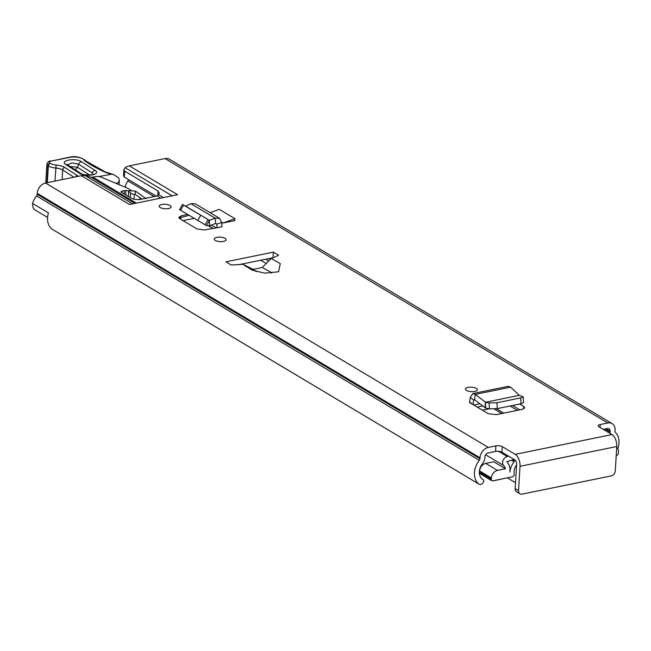 <?xml version="1.0" encoding="UTF-8"?>
<svg xmlns="http://www.w3.org/2000/svg" width="651" height="651" viewBox="0 0 651 651"><rect width="100%" height="100%" fill="white"/><g stroke="black" fill="none" stroke-linecap="round" stroke-linejoin="round"><path stroke-width="0.98" d="M468.012 387.386A5.997 2.238 -176.5 0 1 474.245 387.589A5.997 2.238 -176.5 0 1 477.386 389.778A5.997 2.238 -176.5 0 1 474.791 391.438A5.997 2.238 -176.5 0 1 468.549 391.235A5.997 2.238 -176.5 0 1 465.416 389.046A5.997 2.238 -176.5 0 1 468.012 387.386M223.562 241.407A5.997 2.238 -176.5 0 1 217.328 241.204A5.997 2.238 -176.5 0 1 214.187 239.023A5.997 2.238 -176.5 0 1 216.783 237.363A5.997 2.238 -176.5 0 1 223.016 237.566A5.997 2.238 -176.5 0 1 226.157 239.755A5.997 2.238 -176.5 0 1 223.562 241.407M168.544 208.556A5.997 2.238 -176.5 0 1 162.302 208.353A5.997 2.238 -176.5 0 1 159.169 206.164A5.997 2.238 -176.5 0 1 161.765 204.504A5.997 2.238 -176.5 0 1 167.999 204.707A5.997 2.238 -176.5 0 1 171.132 206.896A5.997 2.238 -176.5 0 1 168.544 208.556M216.995 227.752L221.958 226.735L221.763 222.504L216.832 224.131L216.995 227.752L204.569 229.949L196.927 228.94L179.831 218.728L178.838 217.401L181.059 215.904L187.48 214.399M501.97 452.209A4.614 1.717 3.5 0 0 495.574 451.428L495.907 445.878A4.614 1.717 -176.5 0 1 502.312 446.659L501.97 452.209L514.884 459.915A3.458 1.88 -101.6 0 1 516.642 464.285L515.153 488.624L518.538 490.651L520.027 466.311A9.456 5.135 -101.6 0 0 515.218 454.365L611.964 434.567L599.05 426.861A4.614 1.717 -176.5 0 1 598.245 425.803A4.614 1.717 -176.5 0 1 600.238 424.525L607.831 422.971A9.456 7.112 -59.2 0 1 612.135 423.614L169.374 159.202A9.456 7.112 120.8 0 0 165.061 158.567L129.313 165.883L177.552 194.69L129.541 204.512L81.302 175.705L45.554 183.021A9.456 7.112 120.8 0 0 37.245 193.363L37.188 194.307A2.303 1.733 -59.2 0 1 36.546 195.918A17.52 13.183 120.8 0 0 32.55 203.421L48.459 212.918A17.52 13.183 -59.2 0 0 52.088 229.201L478.949 484.108A17.52 13.183 -59.2 0 1 479.307 460.33A2.303 1.733 120.8 0 0 479.95 458.711L480.015 457.775A9.456 7.112 -59.2 0 1 488.323 447.424L45.554 183.021M495.907 445.878L488.323 447.424M515.218 454.365L502.312 446.659M225.93 261.832L231.146 264.949A73.775 27.521 3.5 0 0 242.937 264.282L252.254 270.181L264.64 273.127L278.555 271.793L280.28 263.574L271.117 258.512A73.775 27.521 3.5 0 0 278.563 255.241L273.347 252.132L225.93 261.832M221.747 222.211L223.081 223.008L234.816 220.608L234.938 218.687L223.081 223.008M519.311 395.377L510.62 387.15L475.311 394.376L472.854 393.57L470.291 397.419L469.558 402.538L488.217 413.678L496.241 414.663L522.232 409.349L524.714 407.697L523.689 406.419L519.693 404.035M242.937 264.282L253.117 269.343L256.266 271.687M271.483 273.135L270.401 271.915L262.198 267.48A73.775 27.521 3.5 0 1 253.117 269.343M131.274 190.833L131.29 190.588A1.156 0.431 -176.5 0 0 131.087 190.328L127.978 188.464A11.531 4.297 -176.5 0 0 126.563 187.757L101.157 177.121A4.614 1.717 3.5 0 0 95.331 176.633L92.89 177.129L136.401 203.112M81.302 175.705A13.834 10.408 -59.2 0 1 85.476 175.754L132.584 203.893M134.879 203.421L90.806 177.105L85.476 175.754M90.806 177.105A6.917 5.208 120.8 0 0 92.89 177.129M172.141 195.796L125.106 167.706L125.952 167.12A13.834 10.408 -59.2 0 1 129.313 165.883M128.882 190.841L125.903 190.572A2.303 0.863 3.5 0 0 124.382 190.645L122.079 191.117A2.384 0.887 3.5 0 0 121.029 191.776A2.384 0.887 3.5 0 0 121.403 192.297L131.193 198.14A6.917 2.58 3.5 0 0 140.795 199.312L156.159 196.171A6.917 2.58 3.5 0 0 157.094 195.935L158.657 194.698L159.226 193.119L158.038 191.044L124.666 171.115L124.3 177.096L123.511 175.713L123.877 169.732L124.666 171.115M156.224 196.154L124.3 177.096M125.106 167.706L123.877 169.732M519.791 409.845L512.516 405.5M194.12 218.37L183.029 220.64M239.356 264.566L273.127 257.747M603.282 429.383L607.489 428.521A3.458 2.604 -59.2 0 1 609.067 428.757A3.458 2.604 -59.2 0 1 610.133 431.141L610.077 432.085A8.3 6.241 120.8 0 0 610.109 433.46M478.949 484.108A3.458 2.604 120.8 0 0 479.128 484.23A3.458 2.604 120.8 0 0 480.707 484.458A3.458 2.604 120.8 0 0 483.18 482.513L483.481 481.984A1.847 1.392 120.8 0 0 483.213 479.73A1.847 1.392 120.8 0 0 483.18 479.714L483.132 479.689A11.531 8.675 -59.2 0 1 482.928 479.567A11.531 8.675 -59.2 0 1 482.57 463.528A8.3 6.241 120.8 0 0 484.889 457.702L484.946 456.766A3.458 2.604 -59.2 0 1 487.981 452.982L495.574 451.428M47.58 217.426L35.219 210.053A8.3 6.241 -59.2 0 1 32.729 203.527M612.135 423.614A9.456 7.112 -59.2 0 1 615.073 430.132L615.008 431.076A2.303 1.733 120.8 0 0 615.472 432.467A17.52 13.183 -59.2 0 1 617.775 448.71M611.964 434.567A9.456 5.135 78.4 0 1 616.774 446.513L615.285 470.852A4.614 3.467 120.8 0 1 611.224 475.897L522.078 494.142A4.614 3.467 120.8 0 1 519.97 493.832L516.585 491.806A4.614 3.467 -59.2 0 1 515.153 488.624M518.538 490.651A4.614 3.467 120.8 0 0 519.97 493.832M48.312 213.39A8.3 6.241 -59.2 0 1 48.377 212.869M271.117 258.512L262.198 267.48M273.013 257.682L273.347 252.132M234.938 218.687L219.289 209.345L210.118 212.682M179.049 218.069L188.993 215.31M206.644 225.669L209.524 225.783L209.394 220.347L215.115 218.158L219.525 218.305L195.21 203.779L190.849 203.665L185.657 206.164L183.598 205.106L209.264 220.266L206.644 225.669L179.546 209.638L182.549 204.447L183.598 205.106L180.596 210.289M209.394 220.347L185.657 206.164M209.524 225.783L215.725 223.415L216.832 224.131L215.725 223.415L215.115 218.158L190.849 203.665M219.525 218.305L221.763 222.504M469.648 401.919L472.976 404.572L473.619 400.072L474.473 399.568L485.028 407.762L485.467 402.261L475.311 394.376L474.473 399.568L473.619 400.072L474.807 399.828M485.467 402.261L489.104 402.985L496.941 402.757L520.946 397.842L523.135 396.752L519.221 395.352L485.556 402.245L485.532 408.014L485.028 407.762M485.532 408.014L489.487 408.836L497.323 408.608L521.329 403.693L523.51 402.603L523.135 396.752M510.62 387.15L508.219 386.336L472.854 393.57M154.181 196.578L127.84 180.848A15.795 11.881 120.8 0 0 125.212 187.195M127.84 180.848A3.458 2.604 -59.2 0 1 128.784 179.774M146.174 198.734L135.571 191.134L135.172 194.38L134.309 194.291L134.016 199.182M139.737 199.483L139.851 197.676L135.172 194.38M139.851 197.676L142.073 199.051M130.355 197.644L130.631 193.062L128.711 191.272A1.156 0.431 -176.5 0 1 128.621 191.093A1.156 0.431 -176.5 0 1 129.818 190.735L135.571 191.134M130.631 193.062A4.614 1.717 3.5 0 0 134.309 194.291M89.586 175.054L77.412 167.234L70.08 166.501M67.517 164.858L71.813 162.888L78.641 164.198L92.206 172.914L93.134 174.289M75.288 176.934L77.16 175.428L64.774 167.478A11.531 4.297 3.5 0 0 56.124 165.037A7.609 2.84 -176.5 0 1 50.412 163.434L49.972 163.149A4.15 1.546 -176.5 0 1 51.242 161.074L69.991 157.33A9.22 3.442 -176.5 0 1 83.898 159.861L84.516 160.61A133.675 49.875 3.5 0 0 104.599 171.937A25.356 9.464 3.5 0 0 111.459 174.216L113.461 174.492L118.702 177.91L119.312 180.482L118.181 182.752L115.878 183.289M69.991 157.33A2.303 1.237 78.7 0 0 69.413 157.208L51.242 161.074M86.111 161.212L84.516 160.61M81.456 161.7C75.54 157.518 59.029 160.577 65.873 164.581L79.446 173.296C85.362 177.487 101.873 174.427 95.03 170.416L81.456 161.7A3.458 2.669 -57.3 0 0 78.641 164.198L77.412 167.234A3.458 2.669 122.7 0 1 74.955 169.634M98.862 176.543L111.459 174.216M270.238 259.497L268.676 258.569M489.251 408.787L482.383 410.195M505.453 468.753L497.445 470.388L485.711 463.382L493.718 461.746L505.453 468.753A11.295 8.504 120.8 0 0 503.638 465.53A5.306 3.987 -59.2 0 1 503.085 460.379A5.306 3.987 -59.2 0 1 507.284 456.563L508.765 456.261M490.415 479.665A5.306 3.987 120.8 0 0 491.228 480.373A5.306 3.987 120.8 0 0 492.547 480.796M492.677 480.812A5.306 3.987 120.8 0 0 493.645 480.731L500.765 479.274A5.306 3.987 120.8 0 0 501.555 479.038M616.22 455.57L616.359 455.545A2.303 1.733 120.8 0 0 618.385 453.023L618.45 451.957A6.917 5.208 120.8 0 0 616.717 447.457M514.396 459.622A5.997 4.508 120.8 0 0 514.257 460.615L514.127 461.844A14.639 11.018 120.8 0 0 509.936 472.048L509.928 472.056A16.373 12.312 120.8 0 0 506.836 461.649L514.209 459.508M497.445 470.388A6.917 5.208 120.8 0 0 491.359 477.964L491.293 479.03A2.303 1.733 120.8 0 0 492.01 480.617A2.303 1.733 120.8 0 0 493.059 480.772L512.256 476.849A2.303 1.733 120.8 0 0 514.249 473.757A9.57 7.202 120.8 0 1 516.601 464.895M492.01 480.617L480.275 473.611A2.303 1.733 -59.2 0 1 479.559 472.024L491.293 479.03M485.711 463.382A6.917 5.208 120.8 0 0 479.624 470.95L479.559 472.024M507.365 477.85L515.511 482.716M487.9 409.064L486.492 408.21M607.831 422.971L165.061 158.567M245.069 265.966L254.167 270.434M160.764 198.124L157.094 195.935M158.657 194.698L163.466 197.57M610.077 432.085L604.982 429.033M610.133 431.141L606.195 428.789M483.132 479.689L482.725 479.445M479.307 460.33L36.546 195.918M479.95 458.711L37.188 194.307M480.015 457.775L37.245 193.363M600.238 424.525L600.059 427.463M520.027 466.311L616.774 446.513M157.762 195.617L158.038 191.044M121.981 192.639L122.079 191.117M124.178 193.957L124.382 190.645M125.643 194.828L125.903 190.572M216.213 227.891L211.453 225.051M215.66 223.439L216.832 224.131M180.937 217.198L181.059 215.904M180.539 219.151L180.718 217.255M200.72 215.326L197.709 220.51M208.06 219.582L205.049 224.766M479.868 403.758L473.716 405.02M523.689 406.419L523.713 408.869M470.291 397.419L473.619 400.072M489.104 402.985L489.487 408.836M496.941 402.757L497.323 408.608M520.645 397.907L521.028 403.758M266.365 263.565L260.717 260.197M128.711 191.272L128.393 196.472M78.307 176.315L77.16 175.428M50.672 160.943C48.752 161.041 47.49 162.14 46.896 164.239A6.453 2.409 3.5 0 0 47.897 165.639L48.337 165.924A9.911 3.703 3.5 0 0 55.783 168.023A9.22 3.442 -176.5 0 1 62.699 169.968A2.303 1.782 -57.3 0 1 64.774 167.478M62.114 179.635L62.699 169.968L73.97 177.21M54.977 181.092L56.124 165.037M47.32 182.662L48.337 165.924A2.303 1.782 -57.3 0 1 50.412 163.434M46.848 182.752L47.897 165.639A2.303 1.782 -57.3 0 1 49.972 163.149M69.413 157.208C74.946 155.833 80.325 156.94 85.541 160.528A2.303 2.018 140.4 0 0 83.898 159.861M85.81 160.935L105.405 171.97A2.303 1.514 114.1 0 0 104.599 171.937M65.873 164.581A3.458 2.669 -57.3 0 1 67.549 164.874L67.582 165.142M92.206 172.914A3.458 2.669 -57.3 0 1 95.03 170.416M79.446 173.296A3.458 2.669 -57.3 0 1 81.115 173.589L67.549 164.874M212.82 228.493L208.678 226.011M501.783 413.531L494.215 409.015M517.35 410.342L510.075 405.996M503.711 413.133L496.412 408.771M503.638 465.53L485.605 454.756M507.284 456.563L498.43 451.273M514.127 461.844L511.58 460.322M514.192 461.681L511.832 460.273M514.257 460.615L513.208 459.988M491.359 477.964L479.624 470.95M479.128 484.23L52.267 229.323M213.113 228.436L208.963 225.954M482.708 405.964L477.191 407.095M268.765 261.092L265.592 259.196M128.621 191.093L128.296 196.407M85.981 161.057L85.541 160.528M105.405 171.97L113.461 174.492M46.896 164.239L45.749 182.98M119.312 180.482L119.06 184.615M93.036 174.582L93.321 174.199C95.697 174.761 83.792 175.794 81.115 173.589M491.228 480.373L479.372 473.293"/></g></svg>
